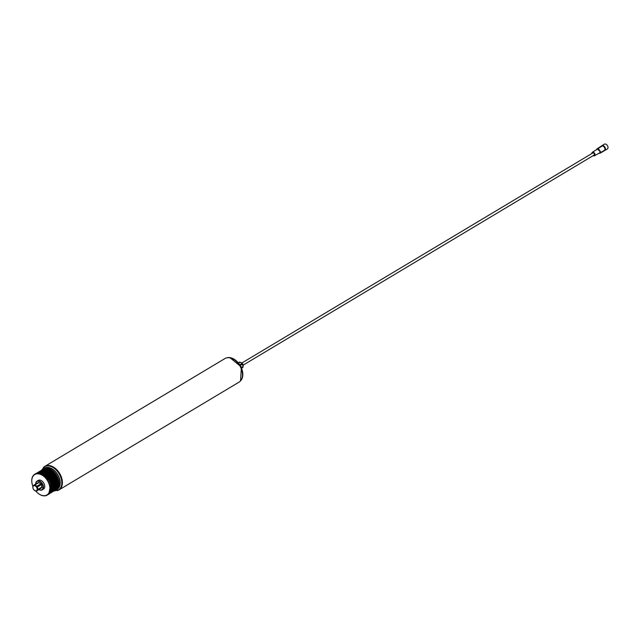 <?xml version="1.0" encoding="UTF-8"?>
<svg xmlns="http://www.w3.org/2000/svg" width="640" height="640" viewBox="0 0 640 640"><rect width="100%" height="100%" fill="white"/><g stroke="black" fill="none" stroke-linecap="round" stroke-linejoin="round"><path stroke-width="0.96" d="M39.048 489.608A4.808 3.168 -120.9 0 0 40.48 490.048A4.808 3.168 -120.9 0 0 42.888 485.888A4.808 3.168 -120.9 0 0 38.296 481.2A4.808 3.168 -120.9 0 0 35.72 484.048M35.688 484.064A5.088 3.352 59.1 0 1 36.96 481.152A5.088 3.352 59.1 0 1 38.408 480.832A5.088 3.352 59.1 0 1 42.944 484.776A5.088 3.352 59.1 0 1 42.184 489.88A5.088 3.352 59.1 0 1 40.728 490.2A5.088 3.352 59.1 0 1 39.016 489.624M42.184 489.88L43.464 489.12A5.088 3.352 -120.9 0 0 44.224 484.016A5.088 3.352 -120.9 0 0 39.688 480.072A5.088 3.352 -120.9 0 0 38.232 480.384L36.96 481.152M241.488 362.976A2.824 1.864 59.1 0 1 241.56 363.032A2.824 1.864 59.1 0 1 242.92 365.192A2.824 1.864 59.1 0 1 242.96 365.376A2.824 1.864 59.1 0 1 242.976 365.456M241.592 368.384L242.928 367.312A3.392 2.232 -120.9 0 0 243.08 366.616L242.488 364.248A3.392 2.232 -120.9 0 0 241.984 363.496L240.072 364.64M32.872 486.208A11.872 7.816 59.1 0 1 32.024 483.344A11.872 7.816 59.1 0 1 38.144 473.824A11.872 7.816 59.1 0 1 49.504 485.4A11.872 7.816 59.1 0 1 43.552 495.68A11.872 7.816 59.1 0 1 37.92 493.192A11.872 7.816 59.1 0 1 35.8 491.096M32.016 483.272A12.152 8.008 59.1 0 1 32 483.2A12.152 8.008 59.1 0 1 34.792 474.216A12.152 8.008 59.1 0 1 38.264 473.456A12.152 8.008 59.1 0 1 49.088 482.88A12.152 8.008 59.1 0 1 47.272 495.072A12.152 8.008 59.1 0 1 43.8 495.832A12.152 8.008 59.1 0 1 38.032 493.288A12.152 8.008 59.1 0 1 37.976 493.24M43.76 469A12.032 7.928 59.1 0 1 46.872 468.424A12.032 7.928 59.1 0 1 57.48 477.496A12.032 7.928 59.1 0 1 56.112 489.632M43.104 469.264A12.152 8.008 59.1 0 1 43.48 469.016A12.152 8.008 59.1 0 1 46.952 468.248A12.152 8.008 59.1 0 1 57.776 477.672A12.152 8.008 59.1 0 1 55.968 489.872A12.152 8.008 59.1 0 1 55.568 490.088M43.48 469.016L44.464 468.424A12.152 8.008 59.1 0 1 47.936 467.664A12.152 8.008 59.1 0 1 58.76 477.088A12.152 8.008 59.1 0 1 56.944 489.288L55.968 489.872M44.648 466.672A13.568 8.936 59.1 0 1 44.832 466.56A13.568 8.936 59.1 0 1 48.704 465.704A13.568 8.936 59.1 0 1 60.792 476.224A13.568 8.936 59.1 0 1 58.768 489.84A13.568 8.936 59.1 0 1 58.584 489.944M43.36 467.608A13.736 9.048 59.1 0 1 44.856 466.344A13.736 9.048 59.1 0 1 48.776 465.488A13.736 9.048 59.1 0 1 61.008 476.136A13.736 9.048 59.1 0 1 58.96 489.92A13.736 9.048 59.1 0 1 57.144 490.64M44.856 466.344L224.936 358.56A13.736 9.048 59.1 0 1 228.864 357.704A13.736 9.048 59.1 0 1 235.384 360.584A13.736 9.048 59.1 0 1 242.2 371.976A13.736 9.048 59.1 0 1 239.048 382.136L58.96 489.92M235.448 360.64L235.384 360.584A13.568 8.936 59.1 0 1 235.448 360.64A13.568 8.936 59.1 0 1 242.184 371.896A13.568 8.936 59.1 0 1 242.192 371.936M32.952 488.096A2.824 1.864 -120.9 0 0 34.312 490.256A2.824 1.864 -120.9 0 0 36.512 490.64A2.824 1.864 -120.9 0 0 37.072 488.4A2.824 1.864 -120.9 0 0 34.44 485.656A2.824 1.864 -120.9 0 0 32.912 487.912A2.824 1.864 -120.9 0 0 32.952 488.096M33.888 489.792L35.808 491.104A3.392 2.232 59.1 0 0 36.472 491.152L37.8 490.088A3.392 2.232 59.1 0 0 37.952 489.384L37.368 487.016A3.392 2.232 59.1 0 0 36.856 486.264L40.872 483.864L38.952 482.56L34.936 484.96A3.392 2.232 59.1 0 0 34.28 484.912L38.296 482.504A3.392 2.232 -120.9 0 1 38.952 482.56M37.952 489.384L41.968 486.984L41.384 484.608L37.368 487.016M41.384 484.608A3.392 2.232 -120.9 0 0 40.872 483.864M36.472 491.152L41.816 487.68L37.8 490.088M41.816 487.68A3.392 2.232 -120.9 0 0 41.968 486.984M32.92 487.96L32.792 486.672A3.392 2.232 59.1 0 1 32.944 485.976L34.28 484.912M36.856 486.264L34.936 484.96M241.56 363.032L240.064 362.192A3.392 2.232 -120.9 0 0 239.4 362.144L238.576 362.632M240.064 362.192L238.824 362.928M242.488 364.248L240.544 365.408M243.08 366.616L241.608 367.496M242.928 367.312L241.816 367.976M598.952 153.256L599.232 153.296A11.304 8.496 62.8 0 0 599.312 153.392L600.632 152.712A11.304 8.496 -117.2 0 1 600.56 152.616L600.672 151.968L598.208 148.424L602.416 145.904A2.656 1.752 59.1 0 1 604.952 149.408A2.656 1.752 59.1 0 1 604.768 150.096L604.832 150.2A2.768 1.824 59.1 0 1 604.352 150.712L601.168 152.624A2.768 1.824 59.1 0 1 601.12 152.648M243.192 365.096L594.08 155.088A1.24 0.816 -120.9 0 0 594.384 154.52A1.24 0.816 -120.9 0 0 593.864 153.24A1.24 0.816 -120.9 0 0 592.8 152.952L241.92 362.96M604.4 150.688A2.824 1.864 -120.9 0 0 604.744 150.544L607.304 149.016A2.824 1.864 -120.9 0 0 608 147.728A2.824 1.864 -120.9 0 0 606.808 144.816A2.824 1.864 -120.9 0 0 604.4 144.168L601.84 145.696A2.824 1.864 -120.9 0 0 601.552 145.936M604.744 150.544A2.824 1.864 -120.9 0 0 605.448 149.256A2.824 1.864 -120.9 0 0 604.256 146.352A2.824 1.864 -120.9 0 0 601.84 145.696M593.152 155.64A2.056 1.352 -120.9 0 0 594.48 155.792A2.056 1.352 -120.9 0 0 595.008 154.848A2.056 1.352 -120.9 0 0 594.128 152.72A2.056 1.352 -120.9 0 0 592.368 152.264A2.056 1.352 -120.9 0 0 591.88 153.192A2.056 1.352 -120.9 0 0 591.88 153.504M594.48 155.792L599.8 152.776L600.288 151.8L597.544 149L592.368 152.264M600.56 152.616L604.768 150.096M604.832 150.2L600.36 153.104A2.768 1.824 -120.9 0 0 600.592 152.92L601.4 152.44A2.768 1.824 59.1 0 1 601.168 152.624M602.36 145.792L596.832 148.984L601.504 145.96A2.768 1.824 59.1 0 1 602.36 145.792L602.416 145.904M596.832 148.984A11.304 8.496 62.8 0 0 596.88 149.104L596.632 149.832M601.24 152.56A2.768 1.824 -120.9 0 1 601.088 152.672L601.088 152.672A2.768 1.824 -120.9 0 0 601.272 152.528L600.456 153.048A2.768 1.824 59.1 0 1 600.424 153.064L600.464 153.04A2.768 1.824 59.1 0 0 600.616 152.928L601.24 152.528M44.76 475.088A11.368 7.488 59.1 0 1 51.216 485.872M46.368 475.184A11.36 7.48 59.1 0 1 51.888 484.416M47.496 474.904A11.36 7.48 59.1 0 1 52.672 483.552M48.352 474.392A11.36 7.48 59.1 0 1 53.52 483.04M49.2 473.88A11.36 7.48 59.1 0 1 54.376 482.528M50.056 473.368A11.36 7.48 59.1 0 1 55.232 482.016M50.912 472.864A11.36 7.48 59.1 0 1 56.088 481.504M51.768 472.352A11.36 7.48 59.1 0 1 56.936 480.992M52.616 471.84A11.36 7.48 59.1 0 1 57.792 480.48M240.656 380.744A13.568 8.936 -120.9 0 0 240.976 367.032A13.568 8.936 -120.9 0 0 229.376 357.576A13.568 8.936 -120.9 0 0 226.928 357.808M55.44 490.184A12.44 8.192 -120.9 0 0 59.408 478.28A12.44 8.192 -120.9 0 0 47.872 467.4A12.44 8.192 -120.9 0 0 42.96 469.336M41.616 470.128L44.464 466.776A13.568 8.936 59.1 0 1 48.344 465.928A13.568 8.936 59.1 0 1 60.424 476.448A13.568 8.936 59.1 0 1 58.4 490.064L58.768 489.84M39.28 472.84A12.152 8.008 59.1 0 1 50.104 482.264A12.152 8.008 59.1 0 1 48.288 494.464L48.288 494.464C55.832 490.736 48.36 472.872 39.344 472.824L35.808 473.608A12.152 8.008 59.1 0 1 39.28 472.84M41.4 473.296A12.008 7.912 59.1 0 1 51.208 489.68M37.144 473.032A11.992 7.904 59.1 0 1 40.048 472.552A11.992 7.904 59.1 0 1 50.552 481.448A11.992 7.904 59.1 0 1 49.424 493.56M37.024 473.064A11.992 7.904 59.1 0 1 40.32 472.392A11.992 7.904 59.1 0 1 50.952 481.584A11.992 7.904 59.1 0 1 49.344 493.648M37.824 472.584A12.016 7.912 59.1 0 1 40.896 472.024A12.016 7.912 59.1 0 1 51.472 481.056A12.016 7.912 59.1 0 1 50.144 493.176M41.16 471.864A12.016 7.912 59.1 0 1 51.856 481.168A12.016 7.912 59.1 0 1 50.088 493.224M38.776 472.024A12.016 7.912 59.1 0 1 41.744 471.52A12.016 7.912 59.1 0 1 52.288 480.464A12.016 7.912 59.1 0 1 51.088 492.592M38.68 472.056A12.016 7.912 59.1 0 1 42.016 471.352A12.016 7.912 59.1 0 1 52.68 480.592A12.016 7.912 59.1 0 1 51.016 492.664M39.632 471.512A12.016 7.912 59.1 0 1 42.6 471.008A12.016 7.912 59.1 0 1 53.144 479.96A12.016 7.912 59.1 0 1 51.944 492.08M42.872 470.84A12.016 7.912 59.1 0 1 53.536 480.08A12.016 7.912 59.1 0 1 51.872 492.16M40.488 471A12.016 7.912 59.1 0 1 43.456 470.496A12.016 7.912 59.1 0 1 53.992 479.448A12.016 7.912 59.1 0 1 52.8 491.568M40.384 471.032A12.016 7.912 59.1 0 1 43.728 470.328A12.016 7.912 59.1 0 1 54.392 479.576A12.016 7.912 59.1 0 1 52.72 491.648M41.344 470.488A12.016 7.912 59.1 0 1 44.312 469.984A12.016 7.912 59.1 0 1 54.848 478.936A12.016 7.912 59.1 0 1 53.656 491.056M44.576 469.824A12.016 7.912 59.1 0 1 55.248 479.064A12.016 7.912 59.1 0 1 53.576 491.136M42.2 469.976A12.016 7.912 59.1 0 1 45.16 469.472A12.016 7.912 59.1 0 1 55.704 478.424A12.016 7.912 59.1 0 1 54.504 490.544M42.096 470.008A12.016 7.912 59.1 0 1 45.432 469.312A12.016 7.912 59.1 0 1 56.096 478.552A12.016 7.912 59.1 0 1 54.432 490.624M43.048 469.464A12.016 7.912 59.1 0 1 46.016 468.96A12.016 7.912 59.1 0 1 56.56 477.912A12.016 7.912 59.1 0 1 55.36 490.04M46.288 468.8A12.016 7.912 59.1 0 1 56.952 478.04A12.016 7.912 59.1 0 1 55.288 490.112M42.944 469.496A12.016 7.912 59.1 0 1 46.072 468.784M41.24 470.52A12.016 7.912 59.1 0 1 44.368 469.808M39.528 471.544A12.016 7.912 59.1 0 1 42.656 470.832M37.752 472.608A12.016 7.912 59.1 0 1 40.952 471.856M243.072 366.288A2.544 1.672 -120.9 0 0 243.08 364.96A2.264 1.488 59.1 0 1 243.104 365.048M243.08 364.96A2.544 1.672 -120.9 0 0 240.76 362.496M241.912 363.064A2.264 1.488 59.1 0 1 243.056 364.84M226.752 357.84L229.72 357.488L241.408 367.04L240.536 380.88M54.096 490.992L58.4 490.064M47.272 495.072L48.288 494.464M48.768 494.144L51.144 482.008L40.216 472.32L36.32 473.336M49.48 493.72L52.048 481.608L41.064 471.792L37.024 472.912M50.424 493.168L52.88 481.032L41.912 471.28L37.96 472.336M51.28 492.656L53.736 480.52L42.768 470.768L38.816 471.824M52.136 492.144L54.584 480.008L43.624 470.264L39.664 471.312M52.984 491.632L55.44 479.496L44.48 469.752L40.52 470.8M53.84 491.12L56.296 478.984L45.328 469.24L41.376 470.296M54.696 490.608L57.152 478.472L46.184 468.728L42.232 469.784M34.792 474.216L35.808 473.608M240.688 362.456L242.76 363.936L243.08 366.376"/></g></svg>
